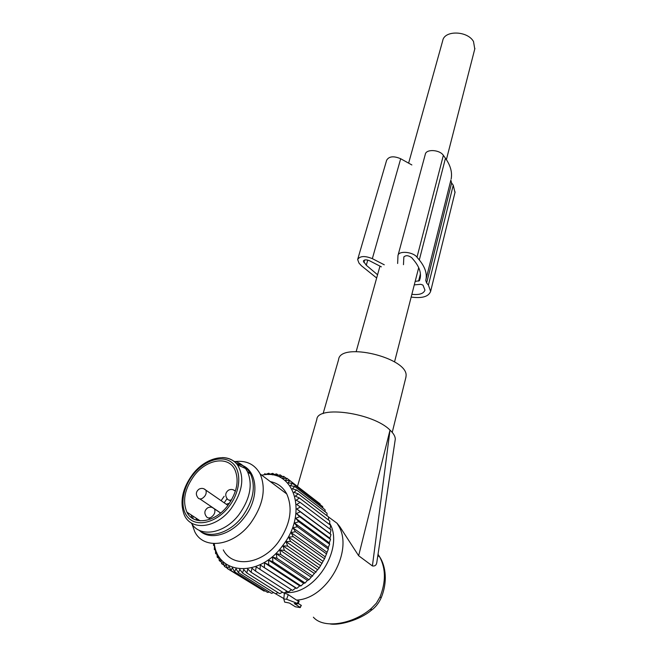 <?xml version="1.0" encoding="UTF-8"?>
<svg xmlns="http://www.w3.org/2000/svg" width="657" height="657" viewBox="0 0 657 657"><rect width="100%" height="100%" fill="white"/><g stroke="black" fill="none" stroke-linecap="round" stroke-linejoin="round"><path stroke-width="0.99" d="M300.421 607.503L294.287 603.545L297.522 603.882L297.958 603.824L297.416 603.438L286.633 599.266L283.783 598.97L284.653 602.099L289.376 603.027L295.371 606.781L299.986 607.561L301.349 605.508L298.188 603.323M329.609 523.177C344.802 548.045 314.522 596.252 285.187 592.335M297.481 486.418L316.822 419.47C317.224 405.098 373.242 412.883 390.02 430.113L372.404 565.932L358.648 555.74L339.792 526.643L337.016 523.227L328.582 517.034M377.134 560.249L376.896 561.842C376.592 565.004 375.098 566.367 372.404 565.932M395.079 440.56L395.276 439.262C395.333 436.535 393.658 433.554 390.242 430.319M313.373 617.194C323.778 629.373 353.655 624.019 371.402 608.357L376.379 603.183L380.05 596.86L381.085 598.01C378.859 603.019 375.64 607.117 371.41 610.279M371.402 608.357L370.794 610.739C359.313 620.126 339.439 625.579 330.175 623.961M323.113 413.614L338.585 359.634C340.039 341.459 408.227 357.728 406.083 375.87L405.804 377.709M337.016 523.227L338.462 525.633C353.959 550.279 327.309 598.97 296.512 600.087L288.234 594.659C285.926 593.37 284.612 593.23 284.276 594.248L283.799 598.88L284.276 594.248M283.824 598.56L275.406 593.682M297.958 603.824L299.173 601.212L296.512 600.087M408.629 163.15L442.719 40.693C444.304 30.107 467.554 30.641 473.508 41.539L474.765 48.988M197.453 520.41L196.829 518.636M191.228 514.973L191.721 517.823M198.997 530.183C209.46 539.233 229.893 533.098 242.244 516.722C253.208 501.176 256.008 486.96 250.645 474.067C247.517 468.071 242.712 464.532 236.233 463.448M233.687 461.247C238.59 462.158 242.548 464.581 245.554 468.507L247.549 471.767C252.896 484.677 250.062 498.926 239.041 514.521C224.48 534.018 199.482 538.026 191.302 522.972M188.157 514.201L187.959 512.83M227.568 505.857C214.905 522.75 193.207 525.772 186.892 512.132C182.235 500.831 184.716 488.603 194.316 475.463C206.856 458.98 228.464 455.621 234.927 469.796C239.386 480.678 236.931 492.701 227.568 505.857M226.263 504.239L229.548 503.139M330.151 533.747L296.734 508.953L300.438 506.999L331.005 529.846L330.151 533.747L330.98 534.535L329.921 538.255L330.52 539.34L329.288 542.846L329.642 544.218L328.254 547.486L328.344 549.112L324.533 558.762L319.236 567.886L308.979 579.745L307.427 580.402L305.078 583.03L303.649 583.334L301.013 585.929L299.732 585.88L296.816 588.401L295.716 588.015L292.537 590.429L256.156 566.86L255.548 571.114L288.218 591.99L291.536 589.789M287.06 591.251L283.906 593.066L251.13 572.272L247.788 569.061L246.786 572.92L279.652 593.649L282.567 592.22M278.1 592.671L275.497 593.739L242.548 573.06L239.756 569.348L238.466 572.699L271.481 593.337L273.682 592.598M269.345 592.006L267.637 592.458L234.582 571.836L232.381 567.738L230.927 570.498L264.024 591.095L265.132 590.889M261.043 589.247L227.536 568.683L225.951 564.322L224.448 566.424L227.379 568.248M213.607 543.692L213.484 545.302L214.42 545.893M214.437 545.203L214.338 549.548L215.471 550.262M224.448 566.424L223.166 561.981L221.688 563.755L220.703 559.263L219.282 560.692L218.584 556.192L217.237 557.284L216.826 552.8L215.586 553.547L215.439 549.121L214.338 549.548M230.927 570.498L229.03 566.244L227.536 568.683M238.466 572.699L235.97 568.781L234.582 571.836M246.786 572.92L243.714 569.447L242.548 573.06M255.548 571.114L251.951 568.198L251.13 572.272M295.716 588.015L260.353 565.061L259.975 569.463M260.353 565.061L296.816 588.401M299.732 585.88L264.508 562.819L264.385 567.336M264.508 562.819L268.713 564.749L301.013 585.929M303.649 583.334L268.565 560.15L268.713 564.749M268.565 560.15L272.918 561.735L305.078 583.03M307.427 580.402L272.483 557.095L272.918 561.735M272.483 557.095L276.958 558.319L308.979 579.745M311.016 577.117L276.227 553.67L276.958 558.319M276.227 553.67L280.794 554.541L312.658 576.099M314.391 573.504L279.759 549.925L280.794 554.541M279.759 549.925L284.374 550.435L316.091 572.132M317.512 569.619L283.027 545.893L284.374 550.435M261.782 475.192C293.679 467.8 309.077 512.6 282.379 546C259.482 577.651 218.247 575.113 214.363 544.177M317.191 501.661L286.912 478.288L285.393 480.448L289.844 480.628L320.082 503.878L320.279 504.74M322.957 508.132L322.71 506.613L292.464 483.38L290.353 485.679L294.755 486.517L325.018 509.717L325.231 511.828M327.079 515.794L326.989 513.174L296.685 490.015L294.007 492.339L298.237 493.85L328.59 516.952L328.492 520.024M329.477 524.475L329.798 521.009L299.395 497.99L296.167 500.191L300.126 502.383L330.611 525.329L330.019 529.115M221.688 563.755L224.111 565.258M219.282 560.692L221.286 561.949M217.237 557.284L218.904 558.327M215.586 553.547L216.966 554.418M320.337 565.488L286.009 541.623L287.667 546.057L319.236 567.886M286.009 541.623L290.64 541.442L322.061 563.419M322.85 561.168L288.669 537.147L290.64 541.442M288.669 537.147L293.26 536.654L324.533 558.762M325.018 556.693L290.985 532.531L293.26 536.654M290.985 532.531L295.494 531.727L326.636 553.982M326.825 552.118L292.932 527.817L295.494 531.727M292.932 527.817L297.334 526.725L328.344 549.112M328.254 547.486L294.492 523.054L297.334 526.725M294.492 523.054L298.763 521.707L329.642 544.218M329.288 542.846L295.65 518.291L298.763 521.707M295.65 518.291L299.756 516.706L330.52 539.34M329.921 538.255L296.397 513.569L299.756 516.706M296.397 513.569L300.315 511.787L330.98 534.535M296.734 508.953L300.315 511.787M300.126 502.383L296.66 504.477L300.438 506.999M298.237 493.85L295.28 496.134L299.395 497.99M294.755 486.517L292.357 488.841L296.685 490.015M289.844 480.628L288.029 482.87L292.464 483.38M265.748 474.346L264.763 473.607L264.861 474.674L268.828 473.245L268.68 474.559L272.786 473.344L272.392 474.871L276.613 473.902L275.948 475.627L280.268 474.912L279.324 476.81L283.709 476.382L282.477 478.419L286.912 478.288M283.027 545.893L287.667 546.057M270.364 481.638C277.64 483.051 283.101 487.157 286.756 493.949C293.162 508.658 290.32 524.754 278.223 542.239C261.716 564.782 232.406 568.28 223.281 549.884M268.828 473.245L270.019 474.157M272.786 473.344L274.232 474.444M276.613 473.902L278.346 475.225M280.268 474.912L282.346 476.506M283.709 476.382L286.214 478.304M235.157 461.567C246.547 460.245 254.875 464.376 260.131 473.96C266.364 488.841 263.178 505.258 250.572 523.21C233.399 546.369 203.588 550.246 194.718 531.612L191.984 524.023M236.996 464.285C256.805 465.435 261.683 496.043 243.944 517.93C231.215 534.855 209.961 540.744 199.679 530.708M193.125 518.734L192.665 515.909M196.698 520.213L196.041 518.118M454.989 192.476L453.248 185.217L428.421 285.113L430.622 291.388C428.602 296.668 422.114 298.557 411.159 297.063M450.883 180.059L425.736 280.399L450.85 180.199L451.614 182.975L453.248 185.217M425.736 280.399L426.631 282.986L428.421 285.113M451.129 179.041C452.435 172.446 450.546 165.515 445.462 158.263L419.306 259.967C424.907 266.865 427.132 273.328 425.982 279.348M398.06 255.245L425.293 154.329C425.999 148.843 439.656 149.574 443.36 155.339L445.462 158.263M443.36 155.339L416.998 257.191L419.306 259.967M416.998 257.191C412.9 251.713 398.52 250.506 397.978 255.54L397.641 263.49M411.857 164.948L400.696 158.739C393.609 155.766 388.919 156.284 386.628 160.292L357.745 259.203M384.279 264.804L372.338 258.644C364.791 255.622 359.896 255.91 357.654 259.523L358.96 263.055L361.375 265.724L376.658 278.001M414.288 284.875L420.759 284.317L422.96 285.089L424.948 290.098C423.642 293.704 419.281 295.116 411.865 294.32M381.364 266.849L369.464 260.722C366.327 259.466 364.282 259.589 363.346 261.092L366.286 265.239L377.561 274.757M403.472 264.689L403.841 257.043C405.739 255.08 408.375 255.302 411.758 257.716L414.074 260.484C419.207 266.758 421.252 272.639 420.201 278.133L419.421 280.703L415.167 281.434M358.648 555.74L390.02 430.113M378.03 554.286L379.73 556.98C385.84 568.592 385.946 581.888 380.05 596.86M286.633 599.266L288.234 594.659M297.416 603.438L298.385 600.605M300.265 607.306L301.152 605.196M235.378 491.214C233.342 489.301 231.059 488.948 228.529 490.163C225.4 492.536 224.932 495.353 227.108 498.614C228.061 500.207 229.564 500.601 231.625 499.78M235.395 491.157L233.153 489.761M220.596 513.051L214.568 508.97C212.523 506.999 210.224 506.629 207.653 507.869C204.483 510.3 204.023 513.15 206.273 516.418C207.267 518.036 208.819 518.373 210.922 517.42C214.322 515.072 215.537 512.255 214.568 508.97L212.178 507.409M227.93 505.389L205.896 490.171C203.884 488.241 201.609 487.888 199.079 489.112C195.983 491.493 195.54 494.286 197.749 497.472C198.71 499.041 200.221 499.345 202.29 498.4C205.616 496.084 206.815 493.341 205.896 490.171L203.678 488.693M231.009 508.756C215.455 529.657 188.526 531.184 183.443 512.46C179.903 500.043 183.04 487.248 192.862 474.058C206.027 456.911 228.11 452.295 237.456 464.852C244.864 477.179 242.72 491.814 231.009 508.756M222.222 457.609C228.661 457.617 233.736 460.031 237.456 464.852L245.554 468.507M228.718 506.908C216.884 522.233 197.823 527.382 188.682 518.151C179.361 509.134 181.784 488.783 193.265 474.494C204.614 460.081 222.616 454.521 232.25 462.848C242.055 470.954 240.7 491.707 228.718 506.908M221.113 500.683L224.16 496.29M224.185 502.802L227.092 498.589M451.614 182.975L426.631 282.986M400.696 158.739L372.338 258.644M367.764 260.09L366.286 265.239M364.619 260.008L363.888 262.554M403.948 256.747L403.817 257.224M420.398 276.852L419.421 280.703M420.414 273.903L418.575 281.13M376.896 561.842L395.276 439.262M377.841 555.543L379.73 556.98C385.758 566.129 387.819 581.798 381.117 597.952M392.229 432.388L405.977 377.011M338.462 525.633L339.792 526.643M394.537 361.908L418.698 267.662M446.399 159.626L474.912 48.421M356.193 351.544L379.968 266.126M230.804 501.184L229.367 500.191M210.38 519.137L208.597 517.954M220.67 512.994L214.478 508.797M212.474 507.442L199.909 498.934M247.549 471.767L250.645 474.067M186.892 512.132L200.155 520.812M260.131 473.96L286.756 493.949M455.12 191.967L430.622 291.388"/></g></svg>
